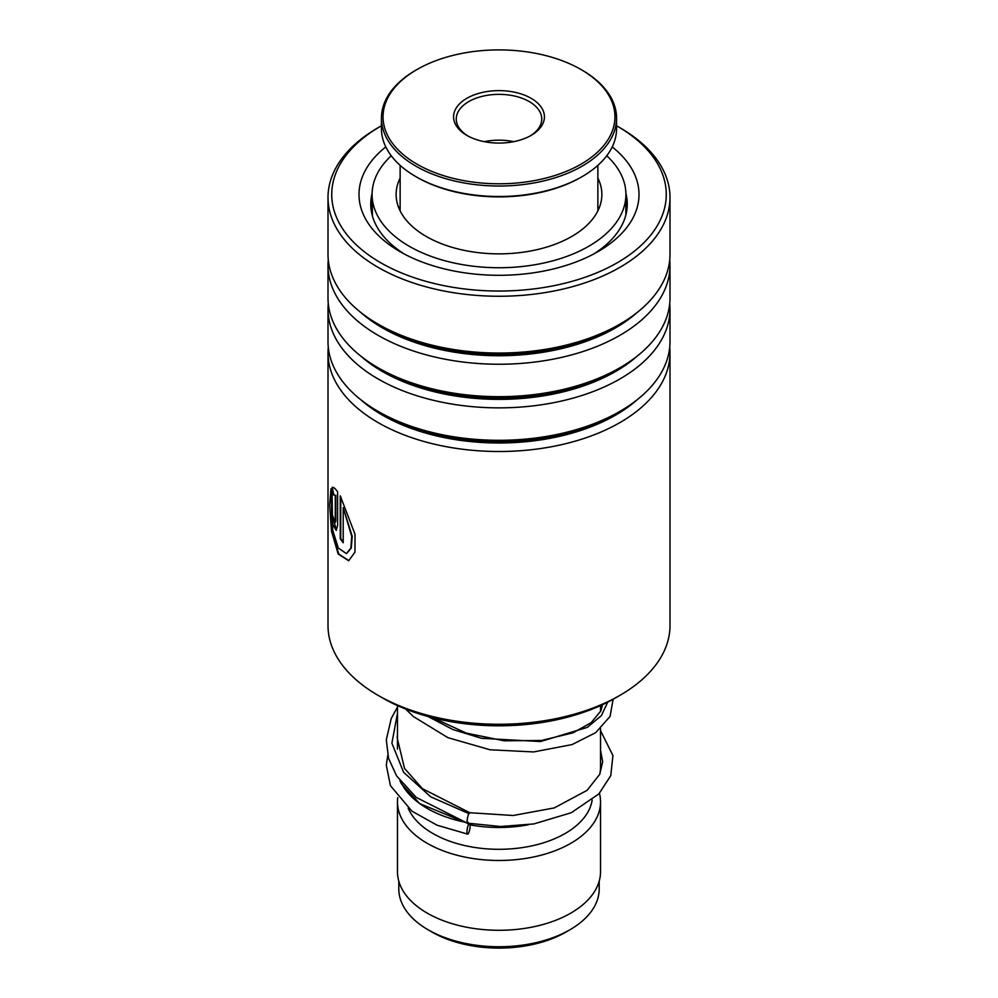 <?xml version="1.0" encoding="UTF-8"?>
<svg xmlns="http://www.w3.org/2000/svg" width="998" height="998" viewBox="0 0 998 998"><rect width="100%" height="100%" fill="white"/><g stroke="black" fill="none" stroke-linecap="round" stroke-linejoin="round"><path stroke-width="1.5" d="M599.199 881.159L599.199 888.906A100.199 57.847 180 0 1 569.846 929.812L565.878 932.107A94.585 54.603 180 0 1 432.122 932.107L428.154 929.812A100.199 57.847 180 0 1 398.801 888.906L398.801 881.159M569.846 929.812A100.199 57.847 180 0 1 428.154 929.812L432.122 932.107M600.534 728.69L600.534 766.963A101.534 58.62 180 0 1 599.723 774.323M464.02 821.99A101.534 58.62 180 0 1 427.206 808.405L427.206 808.405A101.534 58.62 180 0 1 400.834 781.908M528.241 824.785A93.513 53.992 180 0 1 470.021 824.835M430.026 810.039L427.206 808.405L430.026 810.039M592.163 800.022A93.513 53.992 180 0 1 530.986 846.055A93.513 53.992 180 0 1 432.87 833.492A93.513 53.992 180 0 1 408.182 808.193M599.449 793.31A101.534 58.62 180 0 1 600.534 801.868A101.534 58.62 180 0 1 537.86 856.022A101.534 58.62 180 0 1 427.206 843.31A101.534 58.62 180 0 1 397.466 801.868A101.534 58.62 180 0 1 397.74 797.539M600.534 801.868L600.534 871.678A101.534 58.62 180 0 1 537.86 925.832A101.534 58.62 180 0 1 427.206 913.12A101.534 58.62 180 0 1 397.466 871.678L397.466 801.868M619.92 695.356L615.379 697.976A164.583 95.022 180 0 1 556.847 719.745A164.583 95.022 180 0 1 382.621 697.976L378.08 695.356A170.995 98.727 0 0 0 559.092 717.974A170.995 98.727 0 0 0 619.92 695.356A170.995 98.727 0 0 0 669.995 625.546L669.995 352.781A170.995 98.727 180 0 1 559.092 445.208A170.995 98.727 180 0 1 328.005 352.781A170.995 98.727 180 0 1 328.28 347.179M381.436 125.785A167.265 96.569 0 0 0 380.725 126.185A167.265 96.569 0 0 0 358.394 246.768A167.265 96.569 0 0 0 557.782 284.879A167.265 96.569 0 0 0 617.275 126.185A167.265 96.569 0 0 0 616.564 125.785M617.275 126.185L619.92 127.719A170.995 98.727 180 0 1 669.995 197.529A170.995 98.727 180 0 1 559.092 289.956A170.995 98.727 180 0 1 328.005 197.529A170.995 98.727 180 0 1 378.08 127.719L380.725 126.185M612.211 146.918A140.007 80.826 180 0 1 598.002 251.621A140.007 80.826 180 0 1 548.201 270.146A140.007 80.826 180 0 1 399.998 251.621A140.007 80.826 180 0 1 385.789 146.918M372.104 193.35A128.255 74.039 0 0 0 370.745 204.066A128.255 74.039 0 0 0 404.34 254.028M669.72 347.179A170.995 98.727 180 0 1 669.995 352.781M669.72 303.554A170.995 98.727 180 0 1 669.995 309.143L669.995 341.578A170.995 98.727 180 0 1 619.92 411.388A170.995 98.727 180 0 1 559.092 434.005A170.995 98.727 180 0 1 378.08 411.388A170.995 98.727 180 0 1 328.005 341.578L328.005 309.143A170.995 98.727 180 0 1 328.28 303.554M669.995 309.143A170.995 98.727 180 0 1 559.092 401.57A170.995 98.727 180 0 1 328.005 309.143M669.72 259.917A170.995 98.727 180 0 1 669.995 265.518L669.995 297.953A170.995 98.727 180 0 1 619.92 367.763A170.995 98.727 180 0 1 559.092 390.38A170.995 98.727 180 0 1 378.08 367.763A170.995 98.727 180 0 1 328.005 297.953L328.005 265.518A170.995 98.727 180 0 1 328.28 259.917M669.995 265.518A170.995 98.727 180 0 1 559.092 357.945A170.995 98.727 180 0 1 328.005 265.518M669.995 197.529L669.995 254.315A170.995 98.727 180 0 1 619.92 324.125A170.995 98.727 180 0 1 559.092 346.743A170.995 98.727 180 0 1 378.08 324.125A170.995 98.727 180 0 1 328.005 254.315L328.005 197.529M328.005 352.781L328.005 625.546A170.995 98.727 0 0 0 378.08 695.356M335.278 495.432L333.868 494.746L332.109 487.436C333.344 486.887 335.178 488.334 337.611 491.777L337.611 525.447L336.189 530.362L332.958 524.661L331.573 512.885A170.995 98.727 180 0 0 333.27 517.126L334.841 522.94L335.278 521.318L335.278 495.432L333.357 494.821L332.484 487.323M331.024 488.771L332.109 496.181L332.696 530.15L338.31 548.064L346.418 553.591L350.822 548.114L351.745 536.425L343.212 507.645L343.212 542.75A170.995 98.727 180 0 1 340.256 538.745L340.256 495.856L355.039 534.267L354.964 552.106L348.689 560.764L338.172 553.977L331.498 531.26L329.652 504.888L331.024 488.771M593.66 254.028A128.255 74.039 0 0 0 627.255 204.066A128.255 74.039 0 0 0 625.896 193.35M346.643 553.516L351.284 547.989L352.207 536.3L343.212 507.645M343.212 541.989A170.471 98.415 180 0 1 340.755 538.633L340.755 496.717M348.901 560.689L338.796 554.102L332.234 532.595L331.174 489.831M336.426 530.262L332.134 514.382M334.841 522.94L335.79 521.23L335.79 495.345M468.124 822.24C466.141 827.267 467.264 815.628 468.948 813.657L469.821 812.746L422.391 788.657L404.514 768.385L397.154 737.709L397.466 735.202M468.536 833.218A5.339 1.26 99.9 0 0 469.996 827.442A5.339 1.26 99.9 0 0 469.472 823.587A5.339 1.26 99.9 0 0 468.536 824.485A5.339 1.26 99.9 0 0 467.076 830.261A5.339 1.26 99.9 0 0 467.6 834.116A5.339 1.26 99.9 0 0 468.536 833.218M600.534 730.611L612.934 755.561L610.764 775.608L598.887 793.897L571.305 812.709L533.818 823.936L500.584 826.506L467.289 823.15L416.216 797.414L396.53 775.808L388.534 758.231L386.313 739.792L391.216 718.56L397.466 707.083M399.188 208.844L400.136 206.062M391.241 155.763A126.908 73.278 0 0 0 372.092 194.473A126.908 73.278 0 0 0 372.167 197.03A126.908 73.278 0 0 0 501.221 267.726A126.908 73.278 0 0 0 625.908 194.473L625.871 214.907M372.441 216.042L372.092 194.473M372.142 211.651L372.167 212.774M400.136 178.056A102.869 59.393 0 0 0 396.131 194.473A102.869 59.393 0 0 0 396.194 196.544A102.869 59.393 0 0 0 500.796 253.854A102.869 59.393 0 0 0 601.869 194.473A102.869 59.393 0 0 0 601.806 192.402A102.869 59.393 0 0 0 597.864 178.056M625.908 194.473A126.908 73.278 0 0 0 625.833 191.915A126.908 73.278 0 0 0 606.759 155.763M602.767 86.976A115.955 66.953 0 0 0 580.998 69.511A115.955 66.953 0 0 0 417.002 69.511A115.955 66.953 0 0 0 395.233 146.718A115.955 66.953 0 0 0 550.746 176.758A115.955 66.953 0 0 0 602.767 86.976M580.998 69.511L582.133 70.159A117.564 67.876 180 0 1 604.202 87.874A117.564 67.876 180 0 1 616.564 118.163A117.564 67.876 180 0 1 525.946 184.218A117.564 67.876 180 0 1 393.798 148.44A117.564 67.876 180 0 1 381.436 118.163A117.564 67.876 180 0 1 415.867 70.159L417.002 69.511M381.436 118.163L381.436 128.63A117.564 67.876 0 0 0 393.798 158.919A117.564 67.876 0 0 0 415.867 176.621A117.564 67.876 0 0 0 582.133 176.621A117.564 67.876 0 0 0 616.564 128.63L616.564 118.163M539.644 105.152A45.421 26.222 180 0 1 531.123 135.391A45.421 26.222 180 0 1 466.877 135.391A45.421 26.222 180 0 1 458.356 128.555A45.421 26.222 180 0 1 478.728 93.375A45.421 26.222 180 0 1 539.644 105.152M530.15 135.94A42.752 24.676 0 0 0 541.752 119.024A42.752 24.676 0 0 0 537.261 108.021A42.752 24.676 0 0 0 489.195 95.01A42.752 24.676 0 0 0 456.248 119.024A42.752 24.676 0 0 0 460.739 130.039A42.752 24.676 0 0 0 467.85 135.94M582.133 176.621L580.998 177.282A115.955 66.953 180 0 1 417.002 177.282L415.867 176.621M513.683 141.666A42.752 24.676 0 0 0 484.317 141.666M637.31 399.637A164.895 95.209 180 0 1 556.959 436.924A164.895 95.209 180 0 1 360.69 399.637M637.31 356.012A164.895 95.209 180 0 1 556.959 393.299A164.895 95.209 180 0 1 360.69 356.012M637.31 312.374A164.895 95.209 180 0 1 556.959 349.662A164.895 95.209 180 0 1 360.69 312.374M619.92 411.388L615.604 413.883A164.895 95.209 180 0 1 556.959 435.689A164.895 95.209 180 0 1 382.396 413.883L378.08 411.388M619.92 367.763L615.604 370.246A164.895 95.209 180 0 1 556.959 392.064A164.895 95.209 180 0 1 382.396 370.246L378.08 367.763M619.92 324.125L615.604 326.62A164.895 95.209 180 0 1 556.959 348.427A164.895 95.209 180 0 1 382.396 326.62L378.08 324.125M468.948 813.657L430.724 796.841L403.604 772.29L391.89 743.173L397.466 713.333M607.732 702.118L601.432 715.566L587.335 727.367L540.567 741.551L481.535 738.308L452.967 729.575L428.005 716.514M600.534 705.574L600.534 711.599M397.466 705.574L397.466 749.124M602.592 704.625L600.821 710.988L591.103 722.702L573.039 732.819L541.477 740.466L504.152 740.815L466.316 733.118L433.07 717.849M469.784 812.734L513.221 815.491L554.264 807.918L587.098 790.329L599.748 774.286L602.68 761.748L600.534 750.309M399.936 780.748L401.421 783.792L419.721 803.627L466.702 822.951M468.137 823.275L469.472 823.587M387.785 755.349L386.288 765.104L390.43 785.663L411.949 811.174L437.012 825.184L467.6 834.116M613.134 699.249L610.065 716.427L595.694 732.644L572.091 744.57L533.556 751.943L489.993 749.772L447.865 737.647L413.421 716.552L405.65 709.054M372.204 212.674A13.361 13.361 0 0 0 371.805 213.56M626.744 210.603A13.361 13.361 0 0 0 625.908 208.295M400.136 210.89L400.136 165.356M597.864 210.89L597.864 165.356"/></g></svg>
